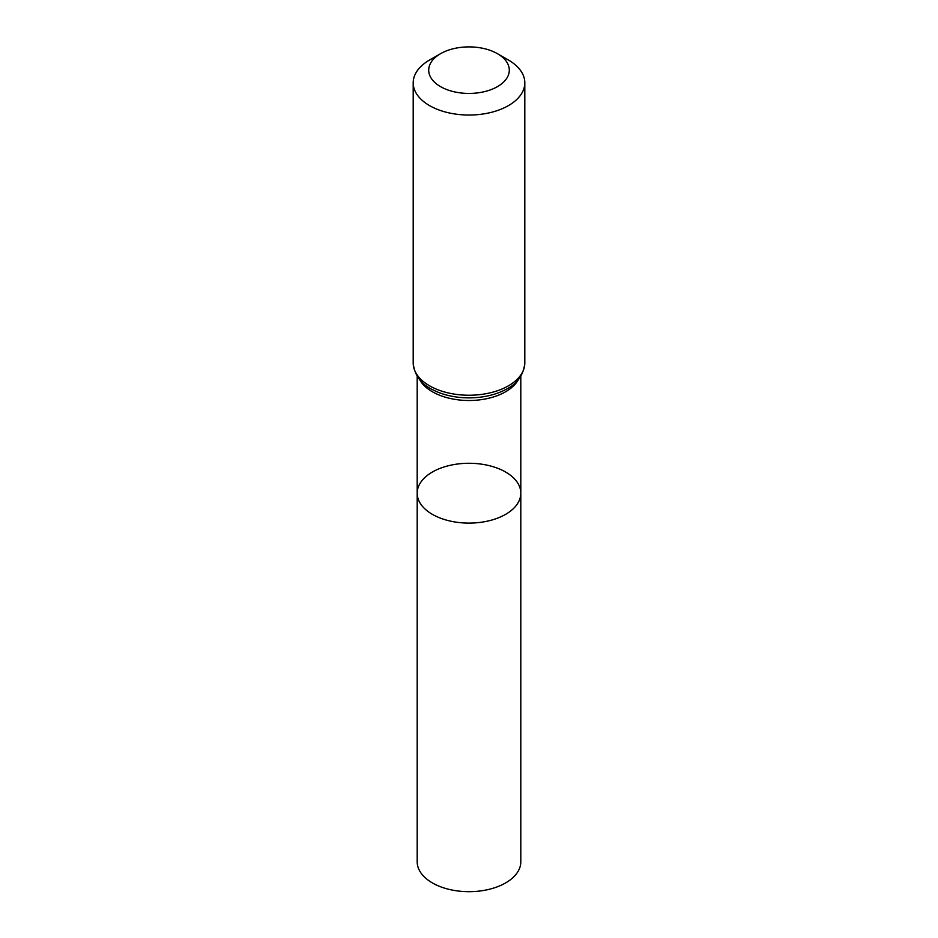 <?xml version="1.0" encoding="UTF-8"?>
<svg xmlns="http://www.w3.org/2000/svg" width="938" height="938" viewBox="0 0 938 938"><rect width="100%" height="100%" fill="white"/><g stroke="black" fill="none" stroke-linecap="round" stroke-linejoin="round"><path stroke-width="1.41" d="M417.187 493.189A51.813 29.91 0 0 0 469 523.099A51.813 29.91 0 0 0 520.813 493.189A51.813 29.91 180 0 1 488.827 520.825A51.813 29.91 180 0 1 432.371 514.341A51.813 29.91 180 0 1 417.187 493.189A51.813 29.91 180 0 1 469 463.278A51.813 29.91 180 0 1 520.813 493.189L520.813 861.764A51.813 29.91 0 0 1 488.827 889.4A51.813 29.91 0 0 1 432.371 882.916A51.813 29.91 0 0 1 417.187 861.764L417.187 376.22M508.455 60.044L497.492 53.712A40.287 23.262 180 0 1 497.492 86.613A40.287 23.262 180 0 1 440.508 86.613A40.287 23.262 180 0 1 440.508 53.712A40.287 23.262 180 0 1 497.492 53.712L508.455 60.044A55.799 32.209 180 0 1 524.799 82.825A55.799 32.209 180 0 1 469 115.034A55.799 32.209 180 0 1 413.201 82.825A55.799 32.209 180 0 1 429.545 60.044L440.508 53.712M518.538 379.351A51.813 29.91 180 0 1 469 400.503A51.813 29.91 180 0 1 419.462 379.351M524.799 363.029A55.799 32.209 180 0 1 469 395.238A55.799 32.209 180 0 1 413.201 363.029C414.455 375.341 421.127 384.334 433.227 390.009A53.806 31.06 180 0 0 504.773 390.009C516.873 384.334 523.545 375.341 524.799 363.029L524.799 82.825M520.813 376.22L520.813 493.189M413.201 82.825L413.201 363.029"/></g></svg>
